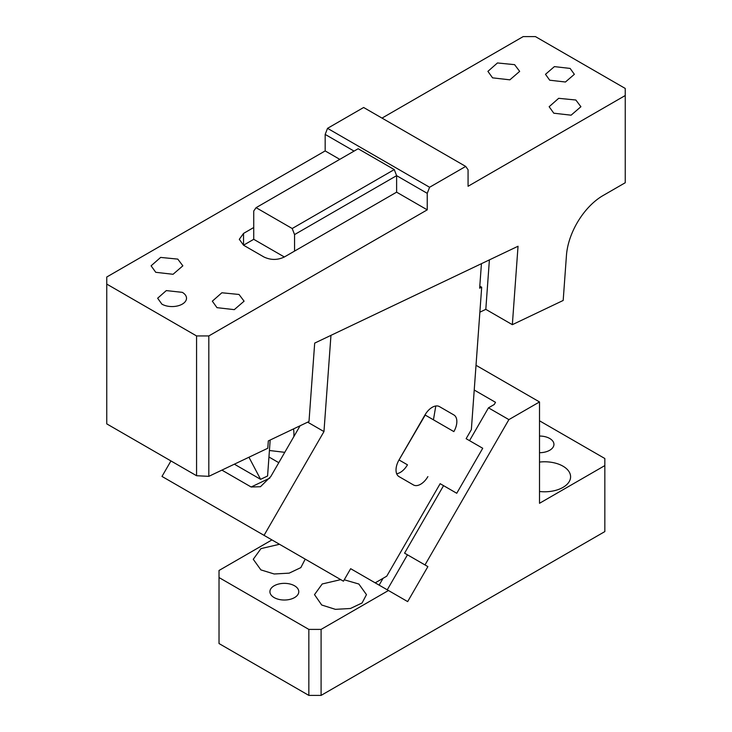 <?xml version="1.0" encoding="UTF-8"?>
<svg xmlns="http://www.w3.org/2000/svg" width="732" height="732" viewBox="0 0 732 732"><rect width="100%" height="100%" fill="white"/><g stroke="black" fill="none" stroke-linecap="round" stroke-linejoin="round"><path stroke-width="1.1" d="M182.286 292.343A14.43 8.336 180 0 1 186.514 298.235A14.43 8.336 180 0 1 177.602 305.93A14.43 8.336 180 0 1 161.873 304.128L157.645 298.226L166.292 290.595L182.286 292.343M263.932 256.987L243.527 245.202L253.73 239.309L253.73 211.017L256.09 207.668L292.196 228.512L294.557 234.588L294.557 251.094L284.345 256.987C277.547 260.217 270.739 260.217 263.932 256.987M243.527 233.417L239.3 239.309L243.527 245.202L243.527 233.417L253.73 227.524M339.776 159.347L325.173 150.92L325.173 134.413L327.533 128.338L363.639 107.494L465.708 166.42L429.593 187.264L327.533 128.338M294.557 251.094L396.616 192.168L427.241 209.846L208.821 335.942L196.569 335.942L106.753 284.089L106.753 277.016L325.173 150.92M216.983 307.66L212.335 301.172L221.869 292.773L239.025 294.465L244.095 301.181L234.286 309.645L216.983 307.66M155.751 272.304L151.094 265.817L160.637 257.417L177.785 259.11L182.854 265.826L173.054 274.29L155.751 272.304M479.872 312.18L485.81 309.352L512.345 324.679L518.036 246.245L314.687 343.107L308.995 421.531L268.324 440.911L267.784 448.258L208.821 476.349L208.821 335.942M106.753 284.089L106.753 423.874L196.569 475.727L208.821 476.349M354.068 151.103L325.173 134.413M196.569 475.727L196.569 335.942M427.241 209.846L427.241 193.34L396.616 175.662L294.557 234.588M396.616 192.168L396.616 175.662L394.264 169.586L292.196 228.512M248.953 457.235L260.592 479.332L267.573 476.001L270.181 440.024M234.359 464.18L260.592 479.332M253.73 239.309L284.345 256.987M256.09 207.668L358.149 148.742L394.264 169.586M427.241 193.34L429.593 187.264M512.345 324.679L563.183 300.459L566.449 255.413A51.963 30.003 120 0 1 603.058 195.545L625.247 182.735L625.247 95.526L468.068 186.276L468.068 169.769L465.708 166.42M382.012 118.099L523.179 36.6L535.431 36.6L625.247 88.453L625.247 95.526M549.714 80.209L545.486 74.307L554.399 66.612L570.127 68.424L574.355 74.316L565.443 82.011L549.714 80.209M553.795 113.204L549.146 106.716L558.681 98.317L575.837 100.01L580.906 106.726L571.097 115.189L553.795 113.204M492.563 77.848L487.905 71.361L497.449 62.961L514.596 64.654L519.665 71.37L509.865 79.834L492.563 77.848M489.397 259.887L485.81 309.352M321.092 695.4L308.84 695.4L308.84 629.401L321.092 629.401L321.092 695.4L604.833 531.588L604.833 458.516L539.511 420.799M308.84 695.4L219.024 643.547L219.024 570.475L271.956 539.914M539.511 491.492A25.977 14.997 0 0 0 570.594 476.779A25.977 14.997 0 0 0 562.981 466.174A25.977 14.997 0 0 0 539.511 462.075M308.84 629.401L219.024 577.548M307.669 422.163L323.965 431.578L264.051 535.357L343.436 581.19L350.655 568.691L407.669 601.603L427.881 566.605L424.99 564.939L508.886 419.619L539.511 401.941L539.511 503.296L604.833 465.589M388.454 590.514L321.092 629.401M539.511 452.705A14.43 8.336 0 0 0 553.941 444.37A14.43 8.336 0 0 0 549.714 438.477A14.43 8.336 0 0 0 539.511 436.043M273.741 597.339A14.43 8.336 0 0 0 274.143 597.577A14.43 8.336 0 0 0 289.872 599.389A14.43 8.336 0 0 0 298.784 591.685A14.43 8.336 0 0 0 294.557 585.792A14.43 8.336 0 0 0 278.828 583.99A14.43 8.336 0 0 0 269.916 591.685A14.43 8.336 0 0 0 273.741 597.339M279.514 544.279L260.967 548.616L253.263 559.275L260.876 569.889L274.18 573.989L289.186 573.138L300.843 567.611L305.226 559.129M340.755 579.634L322.208 583.971L314.504 594.631L321.705 605.007L335.412 609.344L350.427 608.493L362.084 602.967L366.467 594.64L358.854 584.026L344.241 579.79M387.255 589.818L407.468 554.819L427.881 566.605M443.555 485.655L404.576 553.154L424.99 564.939M404.576 553.154L407.468 554.819M469.532 440.655L488.473 407.834L508.886 419.619M476.02 365.286L539.511 401.941M488.473 407.834L494.246 404.503L495.509 402.316L474.226 390.028M377.227 584.026L350.655 568.691L375.196 582.855L386.743 576.185L440.152 483.687L456.75 493.267L482.727 448.268L466.128 438.688L471.353 429.647L481.683 287.228L479.799 286.139M379.121 585.124L383.056 578.317M269.422 450.5L284.766 452.33M293.825 436.647L293.834 436.501A31.751 19.865 -115.5 0 0 293.55 428.888M425.21 415.062L424.99 414.934A14.43 8.336 -60 0 1 439.429 406.599L453.858 414.934A14.43 8.336 -60 0 1 453.858 431.606L425.21 415.062L399.013 459.934L407.468 464.82A14.43 8.336 -60 0 1 396.671 473.75M300.102 425.768L270.776 476.569L260.464 486.716L251.149 487L221.906 470.118M278.791 462.688L268.955 457.006M264.051 535.357L161.992 476.431L170.94 460.931M435.787 405.995L433.445 419.82M399.224 460.062L407.468 464.82M427.881 476.605A14.43 8.336 -60 0 1 413.443 484.941L399.013 476.605A14.43 8.336 -60 0 1 399.013 459.934L424.99 414.934M323.965 431.578L330.956 335.357L481.436 263.685L479.652 288.188L481.683 287.228M269.834 478.097L251.149 487"/></g></svg>
